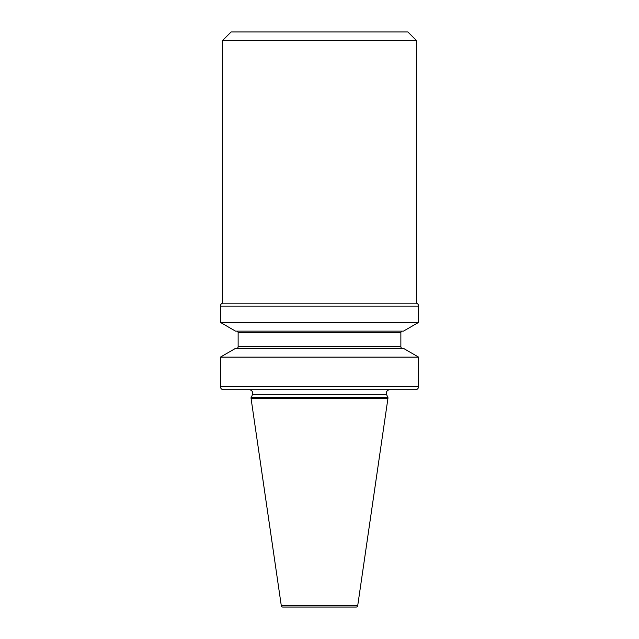 <?xml version="1.0" encoding="UTF-8"?>
<svg xmlns="http://www.w3.org/2000/svg" width="639" height="639" viewBox="0 0 639 639"><rect width="100%" height="100%" fill="white"/><g stroke="black" fill="none" stroke-linecap="round" stroke-linejoin="round"><path stroke-width="0.48" stroke-dasharray="3.19 2.4" d="M249.266 389.774L389.734 389.774M236.51 348.383L402.49 348.383L236.51 348.383M236.51 331.138L402.49 331.138L236.51 331.138M231.126 31.95L407.874 31.95M222.5 40.569L416.5 40.569M222.5 303.118L416.5 303.118M220.391 322.399L418.609 322.399M235.527 331.138L403.473 331.138M235.527 348.383L403.473 348.383M220.391 357.121L418.609 357.121M251.063 397.53L387.937 397.53M251.063 398.393L387.937 398.393M282.893 607.05L356.107 607.05M252.389 394.678L386.611 394.678M238.131 346.769L400.869 346.769M238.131 332.759L400.869 332.759M220.391 306.153L418.609 306.153M418.609 386.539L220.391 386.539M357.712 605.668L281.288 605.668"/><path stroke-width="0.96" d="M251.063 397.53L387.937 397.53L386.611 394.678A3.451 3.451 0 0 1 389.734 389.774L249.266 389.774A3.451 3.451 0 0 1 252.389 394.678L251.063 398.393L281.288 605.668A1.613 1.613 0 0 0 282.893 607.05L356.107 607.05A1.613 1.613 0 0 0 357.712 605.668L387.937 398.393L251.063 398.393M415.382 389.774L223.618 389.774L415.382 389.774A3.235 3.235 0 0 0 418.609 386.539L418.609 357.121L220.391 357.121L220.391 386.539A3.235 3.235 0 0 0 223.618 389.774M416.5 40.569L222.5 40.569L231.126 31.95L407.874 31.95L416.5 40.569L416.5 303.118A3.235 3.235 0 0 1 418.609 306.153L418.609 322.399L403.473 331.138L235.527 331.138L220.391 322.399L418.609 322.399M416.5 303.118L222.5 303.118A3.235 3.235 0 0 0 220.391 306.153L220.391 322.399M387.937 397.53L387.937 398.393M418.609 357.121L403.473 348.383L235.527 348.383L220.391 357.121M402.49 348.383A1.613 1.613 0 0 1 400.869 346.769L238.131 346.769A1.613 1.613 0 0 1 236.51 348.383M400.869 346.769L400.869 332.759L238.131 332.759L238.131 346.769M400.869 332.759A1.613 1.613 0 0 1 402.49 331.138M238.131 332.759A1.613 1.613 0 0 0 236.51 331.138M222.5 40.569L222.5 303.118M386.611 394.678L252.389 394.678M281.288 605.668L357.712 605.668M220.391 386.539L418.609 386.539M418.609 306.153L220.391 306.153"/></g></svg>

